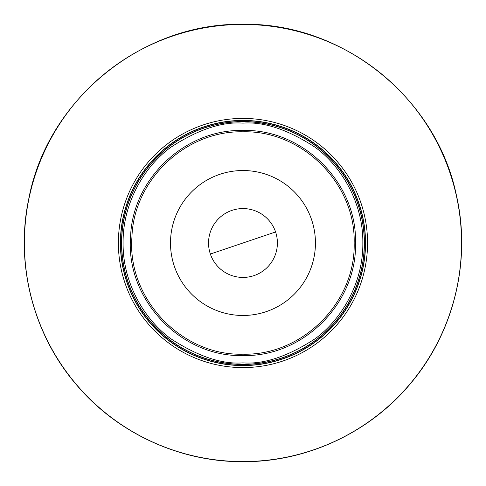 <?xml version="1.0" encoding="UTF-8"?>
<svg xmlns="http://www.w3.org/2000/svg" width="486" height="486" viewBox="0 0 486 486"><rect width="100%" height="100%" fill="white"/><g stroke="black" fill="none" stroke-linecap="round" stroke-linejoin="round"><path stroke-width="0.73" d="M242.97 461.572A218.572 218.572 0 0 0 461.542 243A218.572 218.572 0 0 0 242.97 24.428A218.572 218.572 0 0 0 24.397 243A218.572 218.572 0 0 0 242.97 461.572M242.97 364.451A121.451 121.451 0 0 1 121.518 243A121.451 121.451 0 0 1 242.97 121.549A121.451 121.451 0 0 1 364.421 243A121.451 121.451 0 0 1 242.97 364.451M242.97 315.475A72.475 72.475 0 0 0 315.444 243A72.475 72.475 0 0 0 242.97 170.525A72.475 72.475 0 0 0 170.495 243A72.475 72.475 0 0 0 242.97 315.475M181.77 452.831A218.572 218.572 0 0 1 33.139 181.8A218.572 218.572 0 0 1 304.169 33.17A218.572 218.572 0 0 1 452.8 304.2A218.572 218.572 0 0 1 181.77 452.831M277.852 123.395A124.586 124.586 0 0 1 362.574 277.883A124.586 124.586 0 0 1 208.087 362.605A124.586 124.586 0 0 1 123.365 208.117A124.586 124.586 0 0 1 277.852 123.395M208.646 360.673A122.575 122.575 0 0 1 125.297 208.676A122.575 122.575 0 0 1 277.293 125.327A122.575 122.575 0 0 1 360.642 277.324A122.575 122.575 0 0 1 208.646 360.673M277.245 125.497A122.399 122.399 0 0 1 360.472 277.275A122.399 122.399 0 0 1 208.694 360.503A122.399 122.399 0 0 1 125.467 208.725A122.399 122.399 0 0 1 277.245 125.497M231.931 210.389A34.433 34.433 0 0 1 275.58 231.962A34.433 34.433 0 0 1 254.008 275.611A34.433 34.433 0 0 1 210.359 254.038A34.433 34.433 0 0 1 231.931 210.389M242.97 364.324A121.324 121.324 0 0 0 364.293 243A121.324 121.324 0 0 0 242.97 121.676A121.324 121.324 0 0 0 121.646 243A121.324 121.324 0 0 0 242.97 364.324M242.97 354.191C181.624 355.965 126.895 298.556 131.937 237.065C133.62 179.911 185.701 130.424 242.97 131.809L242.97 130.448C184.996 129.045 132.277 179.134 130.576 236.992C125.467 299.242 180.871 357.35 242.97 355.552L242.97 354.191C302.432 355.709 355.764 302.286 354.16 242.921C355.703 183.41 302.061 130.212 242.97 131.809M242.97 355.552C303.161 357.089 357.143 303.009 355.521 242.921C357.089 182.681 302.784 128.826 242.97 130.448M242.97 123.128C263.807 121.53 287.779 129.525 314.892 147.106C340.631 165.501 363.315 202.31 362.842 243C363.315 283.69 340.631 320.499 314.892 338.894C287.779 356.475 263.807 364.47 242.97 362.872C222.132 364.47 198.16 356.475 171.048 338.894C145.308 320.499 122.624 283.69 123.098 243C122.624 202.31 145.308 165.501 171.048 147.106C198.16 129.525 222.132 121.53 242.97 123.128M275.58 231.962L210.359 254.038M242.97 24.3C342.587 22.52 436.404 97.686 456.403 195.293C471.329 260.18 454.24 331.361 411.478 382.403C370.8 432.145 307.237 462.058 242.97 461.7C179.863 462.034 117.399 433.239 76.667 385.034C33.115 334.672 14.908 263.764 28.814 198.653C47.446 99.539 142.143 22.447 242.97 24.3"/></g></svg>
